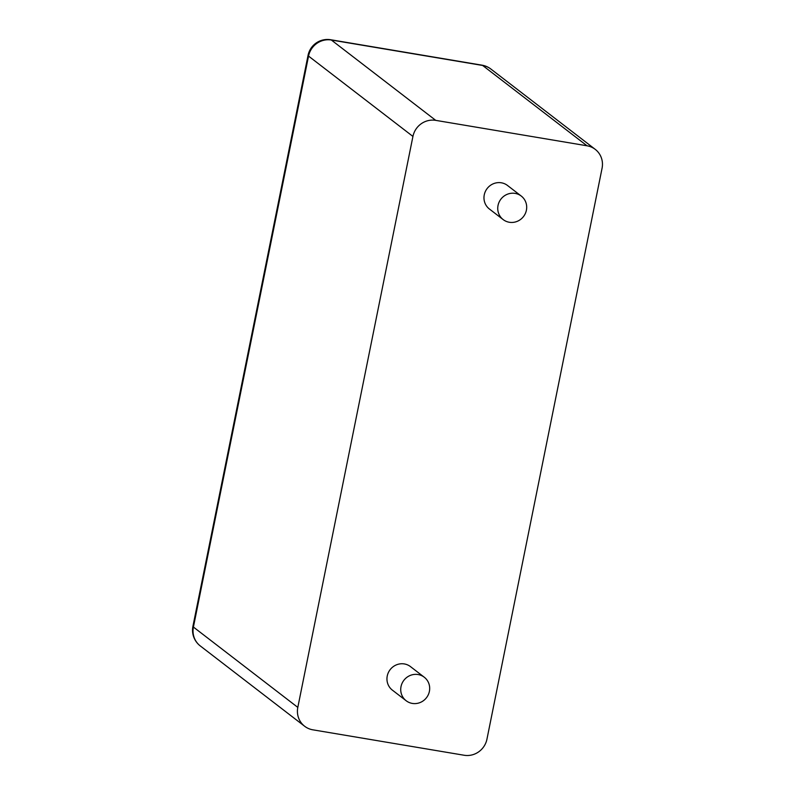 <?xml version="1.0" encoding="UTF-8"?>
<svg xmlns="http://www.w3.org/2000/svg" width="795" height="795" viewBox="0 0 795 795"><rect width="100%" height="100%" fill="white"/><g stroke="black" fill="none" stroke-linecap="round" stroke-linejoin="round"><path stroke-width="1.19" d="M304.644 726.252A19.796 19.02 -52.4 0 0 312.842 729.82L464.151 755.25A19.796 19.02 127.6 0 0 486.947 739.181L602.073 168.222A19.796 19.02 -52.4 0 0 595.226 149.351A19.796 19.02 -52.4 0 0 587.038 145.793L435.73 120.363A19.796 19.02 127.6 0 0 412.933 136.432L297.807 707.391L193.414 627.056A19.796 19.02 127.6 0 0 200.261 645.918L304.644 726.252A19.796 19.02 -52.4 0 1 297.807 707.391M503.165 219.589L489.392 208.996A14.847 14.26 -52.4 0 1 487.146 188.534A14.847 14.26 -52.4 0 1 507.498 185.464L521.272 196.067A14.847 14.26 -52.4 0 1 525.326 213.527A14.847 14.26 -52.4 0 1 509.307 222.262A14.847 14.26 -52.4 0 1 503.165 219.589A14.847 14.26 -52.4 0 1 500.92 199.128A14.847 14.26 -52.4 0 1 521.272 196.067M406.156 700.743L392.382 690.139A14.847 14.26 -52.4 0 1 390.126 669.678A14.847 14.26 -52.4 0 1 410.488 666.617L424.262 677.221A14.847 14.26 -52.4 0 1 428.316 694.681A14.847 14.26 -52.4 0 1 412.297 703.416A14.847 14.26 -52.4 0 1 406.156 700.743A14.847 14.26 -52.4 0 1 403.9 680.281A14.847 14.26 -52.4 0 1 424.262 677.221M587.038 145.793L482.644 65.458L331.336 40.018A19.796 19.02 127.6 0 0 308.54 56.087L193.414 627.056A19.796 2.504 11.4 0 1 192.927 626.321A19.796 19.796 0 0 0 200.261 645.918M435.73 120.363L331.336 40.018A19.796 4.889 99.5 0 0 330.74 39.75A19.796 19.796 0 0 0 308.053 55.352A19.796 2.504 11.4 0 0 308.54 56.087L412.933 136.432M595.226 149.351L490.843 69.016A19.796 19.02 127.6 0 0 482.644 65.458A19.796 4.889 99.5 0 0 482.048 65.18L330.74 39.75M490.843 69.016A19.796 19.796 0 0 0 482.048 65.18M308.053 55.352L192.927 626.321"/></g></svg>
